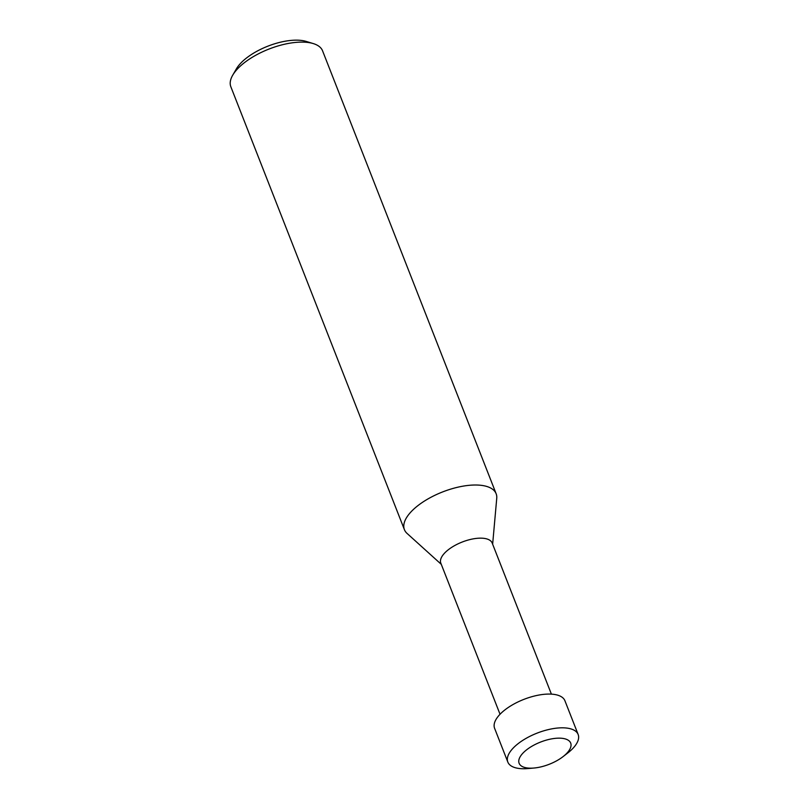 <?xml version="1.0" encoding="UTF-8"?>
<svg xmlns="http://www.w3.org/2000/svg" width="809" height="809" viewBox="0 0 809 809"><rect width="100%" height="100%" fill="white"/><g stroke="black" fill="none" stroke-linecap="round" stroke-linejoin="round"><path stroke-width="1.21" d="M551.394 694.132L492.185 543.041A27.587 11.872 158.6 0 0 470.696 539.391A27.587 11.872 158.6 0 0 443.534 554.307A27.587 11.872 158.6 0 0 440.824 563.165L500.033 714.256M496.726 498.415A49.258 21.206 158.6 0 0 496.139 493.733A49.258 21.206 158.6 0 0 457.773 487.22A49.258 21.206 158.6 0 0 409.263 513.857A49.258 21.206 158.6 0 0 407.069 533.424L441.279 564.338M496.139 493.733L322.569 50.836A49.258 21.206 158.6 0 0 313.326 43.595A49.258 21.206 158.6 0 0 235.692 70.949A49.258 21.206 158.6 0 0 232.709 75.186A49.258 21.206 158.6 0 0 230.848 86.775L404.419 529.683A49.258 21.206 158.6 0 0 407.17 533.515M492.641 544.214L496.746 498.283A49.258 21.206 158.6 0 0 462.576 486.229A49.258 21.206 158.6 0 0 409.263 513.857A49.258 21.206 158.6 0 0 404.419 529.683M313.326 43.595L306.277 41.441A42.685 18.374 158.6 0 0 238.999 65.145A42.685 18.374 158.6 0 0 236.41 68.816L232.709 75.186M563.034 756.648L567.706 753.027A37.76 16.261 158.6 0 0 574.441 746.636A37.76 16.261 158.6 0 0 578.152 734.501A37.76 16.261 158.6 0 0 548.735 729.506A37.76 16.261 158.6 0 0 511.541 749.923A37.76 16.261 158.6 0 0 507.83 762.058A37.76 16.261 158.6 0 0 528.085 768.55L533.97 768.034A27.698 11.923 158.6 0 0 563.034 756.648A27.698 11.923 158.6 0 0 567.969 751.955A27.698 11.923 158.6 0 0 557.229 738.202A27.698 11.923 158.6 0 0 521.845 754.372A27.698 11.923 158.6 0 0 533.97 768.034M578.152 734.501L564.925 700.756A37.76 16.261 158.6 0 0 535.507 695.76A37.76 16.261 158.6 0 0 498.324 716.177A37.76 16.261 158.6 0 0 494.602 728.312L507.83 762.058"/></g></svg>

